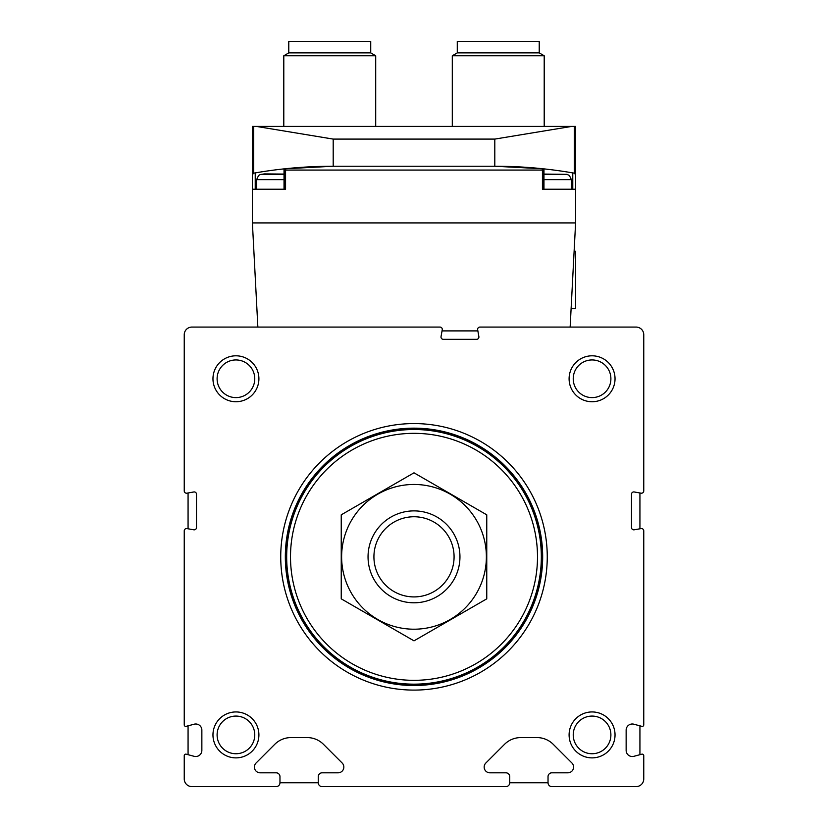 <?xml version="1.0" encoding="UTF-8"?>
<svg xmlns="http://www.w3.org/2000/svg" width="828" height="828" viewBox="0 0 828 828"><rect width="100%" height="100%" fill="white"/><g stroke="black" fill="none" stroke-linecap="round" stroke-linejoin="round"><path stroke-width="1.24" d="M322.092 786.6L505.908 786.6A3.829 3.829 0 0 0 509.737 782.77L509.737 776.643A3.829 3.829 0 0 0 505.908 772.814L489.907 772.814A5.744 5.744 0 0 1 485.839 763.012L504.542 744.31A22.977 22.977 0 0 1 520.781 737.582L536.979 737.582A22.977 22.977 0 0 1 553.228 744.31L571.92 763.012A5.744 5.744 0 0 1 567.863 772.814L551.862 772.814A3.829 3.829 0 0 0 548.032 776.643L548.032 782.77A3.829 3.829 0 0 0 551.862 786.6L636.101 786.6A7.659 7.659 0 0 0 643.76 778.941L643.76 755.664A1.532 1.532 0 0 0 641.835 754.184L633.865 756.316A6.127 6.127 0 0 1 626.144 750.406L626.144 730.13A6.127 6.127 0 0 1 633.865 724.21L641.835 726.342A1.532 1.532 0 0 0 643.76 724.862L643.76 530.851A2.298 2.298 0 0 0 641.069 528.595L634.207 529.806A2.298 2.298 0 0 1 631.505 527.539L631.505 494.233A2.298 2.298 0 0 1 634.207 491.967L641.069 493.177A2.298 2.298 0 0 0 643.76 490.911L643.76 334.729A7.659 7.659 0 0 0 636.101 327.07L479.919 327.07A2.298 2.298 0 0 0 477.663 329.772L478.874 336.634A2.298 2.298 0 0 1 476.607 339.325L443.301 339.325A2.298 2.298 0 0 1 441.034 336.634L442.245 329.772A2.298 2.298 0 0 0 439.978 327.07L191.899 327.07A7.659 7.659 0 0 0 184.24 334.729L184.24 490.911A2.298 2.298 0 0 0 186.931 493.177L193.793 491.967A2.298 2.298 0 0 1 196.495 494.233L196.495 527.539A2.298 2.298 0 0 1 193.793 529.806L186.931 528.595A2.298 2.298 0 0 0 184.24 530.851L184.24 724.862A1.532 1.532 0 0 0 186.165 726.342L194.135 724.21A6.127 6.127 0 0 1 201.856 730.13L201.856 750.406A6.127 6.127 0 0 1 194.135 756.316L186.165 754.184A1.532 1.532 0 0 0 184.24 755.664L184.24 778.941A7.659 7.659 0 0 0 191.899 786.6L276.138 786.6A3.829 3.829 0 0 0 279.967 782.77L279.967 776.643A3.829 3.829 0 0 0 276.138 772.814L260.137 772.814A5.744 5.744 0 0 1 256.08 763.012L274.772 744.31A22.977 22.977 0 0 1 291.021 737.582L307.219 737.582A22.977 22.977 0 0 1 323.458 744.31L342.161 763.012A5.744 5.744 0 0 1 338.093 772.814L322.092 772.814A3.829 3.829 0 0 0 318.262 776.643L318.262 782.77A3.829 3.829 0 0 0 322.092 786.6M280.733 556.84A133.267 133.267 0 0 1 480.633 441.427A133.267 133.267 0 0 1 480.633 672.243A133.267 133.267 0 0 1 280.733 556.84M212.962 734.902A22.977 22.977 0 0 1 247.417 715.009A22.977 22.977 0 0 1 247.417 754.805A22.977 22.977 0 0 1 212.962 734.902M212.962 378.769A22.977 22.977 0 0 1 247.417 358.876A22.977 22.977 0 0 1 247.417 398.672A22.977 22.977 0 0 1 212.962 378.769M569.095 734.902A22.977 22.977 0 0 1 603.55 715.009A22.977 22.977 0 0 1 603.55 754.805A22.977 22.977 0 0 1 569.095 734.902M569.095 378.769A22.977 22.977 0 0 1 603.55 358.876A22.977 22.977 0 0 1 603.55 398.672A22.977 22.977 0 0 1 569.095 378.769M573.235 378.769A18.827 18.827 0 0 1 601.48 362.467A18.827 18.827 0 0 1 601.48 395.08A18.827 18.827 0 0 1 573.235 378.769M573.235 734.902A18.827 18.827 0 0 1 601.48 718.6A18.827 18.827 0 0 1 601.48 751.213A18.827 18.827 0 0 1 573.235 734.902M217.102 378.769A18.827 18.827 0 0 1 245.347 362.467A18.827 18.827 0 0 1 245.347 395.08A18.827 18.827 0 0 1 217.102 378.769M217.102 734.902A18.827 18.827 0 0 1 245.347 718.6A18.827 18.827 0 0 1 245.347 751.213A18.827 18.827 0 0 1 217.102 734.902M285.329 556.84A128.671 128.671 0 0 1 478.336 445.402A128.671 128.671 0 0 1 478.336 668.268A128.671 128.671 0 0 1 285.329 556.84M373.925 556.84A40.075 40.075 0 0 1 434.038 522.126A40.075 40.075 0 0 1 434.038 591.544A40.075 40.075 0 0 1 373.925 556.84M368.046 556.84A45.954 45.954 0 0 1 436.977 517.045A45.954 45.954 0 0 1 436.977 596.636A45.954 45.954 0 0 1 368.046 556.84M290.504 556.84A123.496 123.496 0 0 1 475.748 449.883A123.496 123.496 0 0 1 475.748 663.787A123.496 123.496 0 0 1 290.504 556.84M286.674 556.84A127.326 127.326 0 0 1 477.663 446.571A127.326 127.326 0 0 1 477.663 667.109A127.326 127.326 0 0 1 286.674 556.84M285.908 556.84A128.092 128.092 0 0 1 478.046 445.909A128.092 128.092 0 0 1 478.046 667.772A128.092 128.092 0 0 1 285.908 556.84M341.239 514.83L341.239 598.841L414 640.851L486.76 598.841L486.76 514.83L414 472.819L341.239 514.83M414 629.208A72.378 72.378 0 0 0 476.68 520.646A72.378 72.378 0 0 0 351.32 520.646A72.378 72.378 0 0 0 414 629.208M188.07 754.691L188.07 725.835M188.07 528.792L188.07 492.981M442.048 330.9L477.859 330.9M639.93 492.981L639.93 528.792M639.93 725.835L639.93 754.691M548.032 782.77L509.737 782.77M318.262 782.77L279.967 782.77M543.24 189.219L543.24 168.798L542.433 170.071L542.433 189.219L575.605 189.219L575.605 222.918L570.14 327.07M257.86 327.07L252.395 222.918L575.605 222.918M252.395 222.918L252.395 189.219L285.567 189.219L285.567 170.071L284.78 168.798L333.198 166.242A459.53 459.53 0 0 0 284.78 168.798L284.76 168.798A459.53 459.53 0 0 1 333.198 166.242L284.76 168.798L284.76 189.219M252.395 189.219L252.395 174.677L253.668 173.176A1.532 1.532 0 0 0 252.395 174.677L252.395 126.415L253.668 126.415L253.668 173.176A1.532 1.532 0 0 0 252.395 174.677M574.332 126.415L575.605 126.415L575.605 174.677A1.532 1.532 0 0 0 574.332 173.176L572.769 172.897L574.332 173.176L575.605 174.677A1.532 1.532 0 0 0 574.332 173.176A459.53 459.53 0 0 0 543.965 168.881A459.53 459.53 0 0 1 574.332 173.176L574.332 126.415L253.668 126.415M575.605 189.219L575.605 174.677M571.662 126.415L494.802 139.094L494.802 166.242A459.53 459.53 0 0 1 543.24 168.798A459.53 459.53 0 0 0 494.802 166.242L543.24 168.798L494.802 166.242L333.198 166.242L333.198 139.094L256.338 126.415M255.231 172.897L253.668 173.176A459.53 459.53 0 0 1 284.035 168.881A459.53 459.53 0 0 0 253.668 173.176L255.231 172.897L255.231 189.219L284.035 189.219L284.035 168.871M457.273 52.889L539.225 52.889L539.225 41.4L457.273 41.4L457.273 52.889L452.295 55.766L452.295 126.415M539.225 52.889L544.203 55.766L452.295 55.766M288.775 52.889L370.727 52.889L370.727 41.4L288.775 41.4L288.775 52.889L283.797 55.766L283.797 126.415M370.727 52.889L375.705 55.766L283.797 55.766M572.769 172.897L572.769 189.219L543.965 189.219L543.965 168.871M543.965 174.356L566.911 174.356L543.965 174.077M284.035 174.077L264.267 173.901L260.044 174.646L258.605 175.474L256.608 179.645L256.608 189.219M574.115 251.246L575.605 251.246L575.605 308.689L571.103 308.689M285.619 556.84A128.381 128.381 0 0 1 478.191 445.661A128.381 128.381 0 0 1 478.191 668.02A128.381 128.381 0 0 1 285.619 556.84M542.433 170.071L285.567 170.071M494.802 139.094L333.198 139.094M566.911 174.356L569.395 175.474L571.392 179.645L543.965 179.645M284.035 174.356L261.089 174.356M284.035 179.645L256.608 179.645M544.203 55.766L544.203 126.415M375.705 55.766L375.705 126.415M571.392 179.645L571.392 189.219"/></g></svg>
